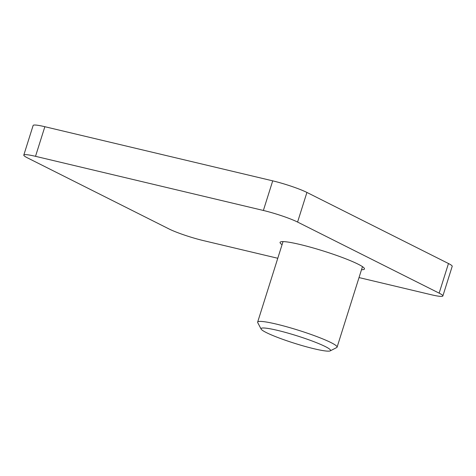 <?xml version="1.0" encoding="UTF-8"?>
<svg xmlns="http://www.w3.org/2000/svg" width="476" height="476" viewBox="0 0 476 476"><rect width="100%" height="100%" fill="white"/><g stroke="black" fill="none" stroke-linecap="round" stroke-linejoin="round"><path stroke-width="0.71" d="M330.225 350.872L336.699 347.551A41.644 4.498 -162.5 0 0 337.085 347.159A41.644 4.498 -162.5 0 0 298.72 330.344A41.644 4.498 -162.5 0 0 257.647 322.115A41.644 4.498 -162.5 0 0 257.736 322.651L261.134 329.089A36.438 3.933 -162.5 0 0 266.274 332.551A36.438 3.933 -162.5 0 0 302.938 345.826A36.438 3.933 -162.5 0 0 330.225 350.872A36.438 3.933 -162.5 0 0 296.994 335.818A36.438 3.933 -162.5 0 0 261.134 329.089M282.06 244.682A44.25 4.778 17.5 0 1 280.066 242.361A44.25 4.778 17.5 0 1 323.704 251.108A44.25 4.778 17.5 0 1 364.467 268.97A44.25 4.778 17.5 0 1 361.498 269.725M359.023 277.573L431.143 294.709A26.031 2.808 -162.5 0 0 442.864 295.959A26.031 2.808 -162.5 0 0 439.14 293.145L297.583 222.06A26.031 2.808 -162.5 0 0 263.377 210.463L35.516 156.324A26.031 2.808 -162.5 0 0 23.8 155.081A26.031 2.808 -162.5 0 0 27.525 157.895L169.081 228.98A26.031 2.808 -162.5 0 0 203.282 240.576L277.776 258.272M23.8 155.081L33.136 125.468A26.031 2.808 17.5 0 1 44.857 126.711L272.718 180.85A26.031 2.808 17.5 0 1 306.919 192.441L448.475 263.525A26.031 2.808 17.5 0 1 452.2 266.34L442.864 295.959M439.14 293.145L448.475 263.525M263.377 210.463L272.718 180.85M306.919 192.441L297.583 222.06M44.857 126.711L35.516 156.324M283.03 241.6L257.647 322.115M362.468 266.649L337.085 347.159"/></g></svg>
